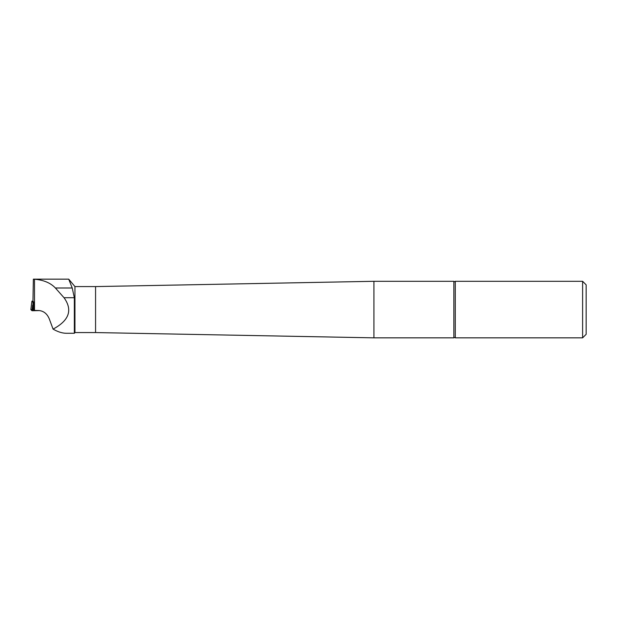 <?xml version="1.0" encoding="UTF-8"?>
<svg xmlns="http://www.w3.org/2000/svg" width="617" height="617" viewBox="0 0 617 617"><rect width="100%" height="100%" fill="white"/><g stroke="black" fill="none" stroke-linecap="round" stroke-linejoin="round"><path stroke-width="0.93" d="M32.956 301.219L31.914 301.196L32.979 302.261L33.935 302.245L32.956 301.258L33.364 279.154L68.711 279.154L72.228 287.992L74.349 297.726L74.349 333.273L66.142 333.273C62.209 333.226 57.851 331.846 53.07 329.116C69.204 320.485 72.86 310.027 64.029 297.726L55.383 287.992C50.579 282.91 43.614 279.987 34.498 279.239L34.436 279.154M33.935 302.245L33.966 309.888L34.498 310.413L34.498 279.239M53.07 329.116L49.306 318.943C47.131 313.691 43.583 310.883 38.663 310.513L34.498 310.413M455.284 337.846L455.284 281.298L582.61 281.298L582.61 337.846L455.284 337.846C455.431 337.206 454.96 337.206 453.865 337.846L453.865 281.298L373.933 281.298L373.933 337.846L453.865 337.846M582.61 281.298L586.15 284.83L586.15 334.306L582.61 337.846M95.573 332.563L74.942 332.563L74.942 286.581L95.573 286.581L95.573 332.563L373.933 337.846M32.979 302.261L33.025 310.721L31.953 310.698L30.85 309.595L31.56 303.88L30.85 309.595M31.883 309.572L30.85 309.595L31.953 310.698L39.65 310.582L33.025 310.721M31.914 301.196L31.56 303.88M72.228 287.992L55.383 287.992M64.029 297.726L74.349 297.726M31.953 310.698L32.662 304.991M95.573 286.581L373.933 281.298M455.284 281.298C454.189 281.93 453.719 281.93 453.865 281.298M74.942 286.581L68.718 279.162M74.942 332.563L74.349 333.273"/></g></svg>
